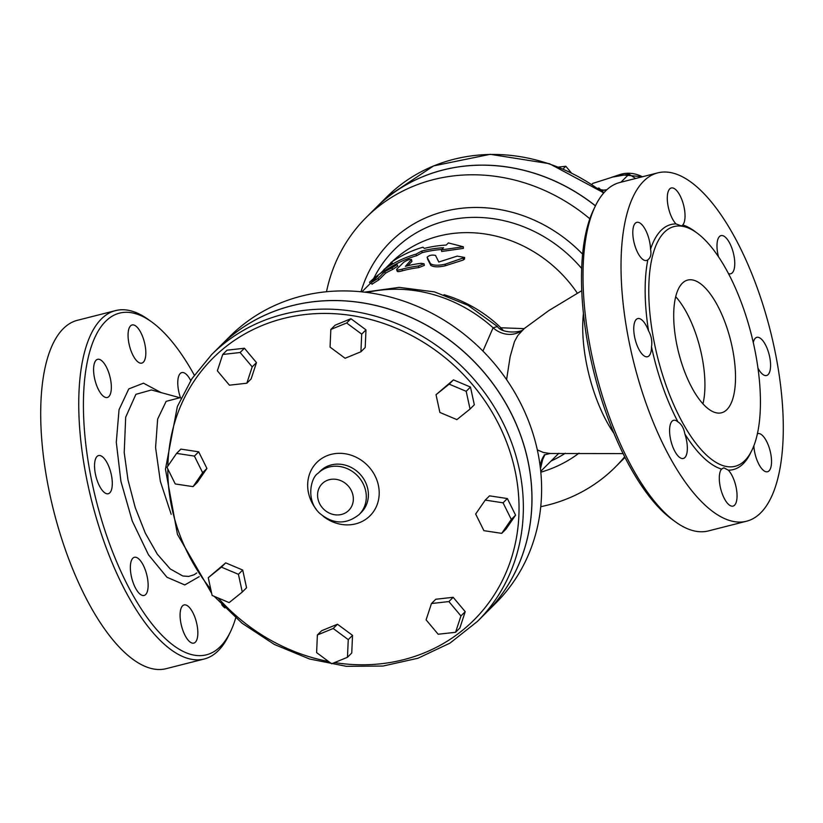 <?xml version="1.0" encoding="UTF-8"?>
<svg xmlns="http://www.w3.org/2000/svg" width="823" height="823" viewBox="0 0 823 823"><rect width="100%" height="100%" fill="white"/><g stroke="black" fill="none" stroke-linecap="round" stroke-linejoin="round"><path stroke-width="1.23" d="M635.644 178.478L628.988 174.188L612.6 177.089L592.817 183.375L591.819 184.373M620.912 182.222L628.988 174.188M600.739 189.753A44.514 39.936 45.1 0 1 603.753 190.134M598.187 188.704L598.887 188.014L603.917 192.757M597.652 188.323L598.887 188.014M563.107 168.952L565.812 166.267L571.162 172.655M558.58 167.079L565.812 166.267M624.842 457.588A176.328 158.211 -134.9 0 0 624.873 457.557A176.328 158.211 -134.9 0 0 624.996 457.434A176.328 158.211 45.1 0 1 624.811 457.609L615.182 467.217A176.328 158.211 -134.9 0 0 624.667 456.775M595.451 205.801A176.328 158.211 -134.9 0 0 375.916 207.777A176.328 158.211 -134.9 0 0 375.895 207.808M589.854 218.795A176.328 158.211 -134.9 0 0 366.225 217.437L375.864 207.828A176.328 158.211 45.1 0 1 595.42 205.873M540.752 506.69A176.328 158.211 -134.9 0 0 615.182 467.217M366.225 217.437A176.328 158.211 -134.9 0 0 326.505 291.733M524.117 328.644L500.909 327.77L499.983 328.531M577.314 293.132A126.68 113.667 -134.9 0 0 392.18 261.693M391.028 262.815A126.68 113.667 -134.9 0 0 390.565 263.267L385.977 267.845M371.183 283.153L370.628 283.534L369.496 282.258L374.115 278.102A128.398 115.199 45.1 0 1 394.546 265.284L397.025 264.574L391.871 267.948A128.398 115.199 -134.9 0 0 384.619 271.765L377.922 278.441L371.296 282.598L377.994 275.921A128.398 115.199 -134.9 0 0 371.44 280.766L372.212 281.682M397.025 264.574L397.807 266.076L392.694 269.43A126.68 113.667 -134.9 0 0 385.534 273.195L378.847 279.871L372.305 283.966M411.881 261.457L411.294 259.883C410.471 258.885 407.941 259.677 403.712 262.27L397.015 268.936C395.822 270.335 397.458 270.438 401.922 269.224A128.398 115.199 45.1 0 1 418.465 265.983L424.04 263.772L421.139 263.319A128.398 115.199 -134.9 0 0 405.379 266.343L411.51 259.44L411.881 261.457L407.529 265.798M424.04 263.772L424.349 265.387L418.825 267.598A126.68 113.667 -134.9 0 0 402.509 270.798C398.095 271.991 396.501 271.878 397.704 270.479M464.635 257.465L457.197 256.107L438.803 262.023L435.532 255.428C431.982 254.646 429.174 255.253 427.096 257.249L430.511 263.699C433.433 265.541 438.361 265.695 445.284 264.162L464.635 257.465L464.522 259.06L463.308 259.996L445.305 265.778C438.453 267.321 433.587 267.166 430.738 265.325L427.425 258.72M463.359 246.777L463.38 248.392L441.684 251.478L441.416 249.863L443.556 247.723A128.398 115.199 -134.9 0 0 421.685 251.066L415.985 254.163A128.398 115.199 -134.9 0 0 383.919 269.543L392.273 262.825L390.874 262.609A128.398 115.199 45.1 0 1 422.94 247.229L424.359 248.392A128.398 115.199 45.1 0 1 446.231 245.059L448.37 242.919L463.359 246.777L441.416 249.863M441.797 249.482A126.68 113.667 -134.9 0 0 422.24 252.64L416.592 255.727A126.68 113.667 -134.9 0 0 389.485 267.866M372.047 284.326L371.296 282.598M385.534 273.195L384.619 271.765M397.015 268.936L396.583 269.79L397.262 271.343M391.501 263.432L390.874 262.609M384.732 270.623L383.919 269.543M416.592 255.727L415.985 254.163M422.24 252.64L421.685 251.066M545.412 466.662L543.499 468.565M503.234 330.373A23.97 20.287 82.1 0 1 500.909 327.77A126.68 113.667 -134.9 0 0 443.967 294.716M181.07 398.023L179.877 397.735L166.133 401.367L157.646 419.102L155.578 447.547L160.351 481.404L171.184 514.334M196.759 572.962L194.022 574.783L188.662 576.429L182.819 575.997L170.217 568.93L157.347 554.229L145.342 533.191L135.26 507.678L128.007 479.984L124.211 452.557L125.693 417.179L135.888 394.34L151.411 389.958L179.877 397.725M235.707 617.95A176.328 68.741 -104.3 0 1 230.491 631.694A176.328 68.741 -104.3 0 1 107.813 538.983A176.328 68.741 -104.3 0 1 87.3 361.832A176.328 68.741 -104.3 0 1 151.823 322.03A176.328 68.741 -104.3 0 1 194.321 375.185M136.772 326.854A19.69 7.674 -104.3 0 1 145.434 347.481A19.69 7.674 -104.3 0 1 141.793 363.118A19.69 7.674 -104.3 0 1 136.793 360.896A19.69 7.674 -104.3 0 1 128.409 340.249A19.69 7.674 -104.3 0 1 132.102 324.962A19.69 7.674 -104.3 0 1 136.772 326.854M96.075 360.237A19.69 7.674 -104.3 0 1 97.618 359.322A19.69 7.674 -104.3 0 1 109.408 374.712A19.69 7.674 -104.3 0 1 108.636 396.779A19.69 7.674 -104.3 0 1 107.319 397.488A19.69 7.674 -104.3 0 1 95.622 382.438A19.69 7.674 -104.3 0 1 96.075 360.237M94.542 466.137A19.69 7.674 -104.3 0 1 98.575 455.561A19.69 7.674 -104.3 0 1 107.72 464.028A19.69 7.674 -104.3 0 1 112.298 483.78A19.69 7.674 -104.3 0 1 108.266 493.728A19.69 7.674 -104.3 0 1 99.264 485.549A19.69 7.674 -104.3 0 1 94.542 466.137M133.089 582.519A19.69 7.674 -104.3 0 1 134.406 557.294A19.69 7.674 -104.3 0 1 145.64 570.915A19.69 7.674 -104.3 0 1 144.097 595.461A19.69 7.674 -104.3 0 1 133.089 582.519M189.136 641.21A19.69 7.674 -104.3 0 1 180.474 620.583A19.69 7.674 -104.3 0 1 184.115 604.936A19.69 7.674 -104.3 0 1 189.115 607.158A19.69 7.674 -104.3 0 1 197.499 627.805A19.69 7.674 -104.3 0 1 193.806 643.102A19.69 7.674 -104.3 0 1 189.136 641.21M224.936 607.919A19.69 7.674 -104.3 0 1 221.716 604.638M180.535 397.9A19.69 7.674 -104.3 0 1 180.268 397.139A19.69 7.674 -104.3 0 1 181.811 372.603A19.69 7.674 -104.3 0 1 190.71 380.565M151.823 322.03L148.552 319.663A179.753 70.068 75.7 0 0 115.642 310.59A179.753 70.068 75.7 0 0 103.688 540.834A179.753 70.068 75.7 0 0 204.155 659.028A179.753 70.068 75.7 0 0 228.743 635.335L230.491 631.694M115.642 310.59L77.599 320.25A179.753 70.068 75.7 0 0 65.645 550.494A179.753 70.068 75.7 0 0 166.112 668.688L204.155 659.028M506.587 379.629L510.157 356.596L514.457 341.627L517.77 335.589L523.953 328.778C522.543 332.883 501.855 333.973 497.462 326.536L493.1 327.78L482.936 351.071M522.358 330.177A23.97 21.501 46 0 1 493.1 327.78A140.373 125.95 -134.9 0 0 367.068 292.474M523.953 328.778L548.735 310.641L581.799 290.653M539.867 464.11L542.707 459.481L540.454 468.729M220.194 346.072L229.823 336.473A188.313 168.962 45.1 0 1 482.432 350.567A188.313 168.962 45.1 0 1 495.693 603.218L486.054 612.826A188.313 168.962 -134.9 0 0 472.793 360.176A188.313 168.962 -134.9 0 0 220.194 346.072A188.313 168.962 -134.9 0 0 220.163 346.102A188.313 168.962 45.1 0 1 521.144 436.807A188.313 168.962 45.1 0 1 486.002 612.878L477.443 621.416A188.313 168.962 -134.9 0 0 512.575 445.346A188.313 168.962 -134.9 0 0 211.573 354.662L191.893 378.755L177.357 406.521L165.464 469.223L177.449 534.394L211.665 593.362M544.836 454.635A23.97 21.439 -135.4 0 0 540.793 463.205A140.373 125.95 -134.9 0 1 540.145 466.127M550.196 453.494L543.499 452.516L537.326 449.924M583.445 313.388A89.018 34.7 75.7 0 0 613.907 433.289M595.276 206.172L593.527 209.824A176.328 68.741 75.7 0 0 605.923 412.446A176.328 68.741 75.7 0 0 672.196 519.478L675.467 521.854A179.753 70.068 -104.3 0 1 607.909 412.735A179.753 70.068 -104.3 0 1 595.276 206.172A179.753 70.068 -104.3 0 1 619.863 182.49L657.906 172.83A179.753 70.068 -104.3 0 1 770.081 329.797A179.753 70.068 -104.3 0 1 746.43 521.257A179.753 70.068 -104.3 0 1 645.962 403.064A179.753 70.068 -104.3 0 1 657.906 172.83M746.43 521.257L708.377 530.928A179.753 70.068 -104.3 0 1 675.467 521.854M682.781 224.977A19.69 7.674 75.7 0 0 682.895 202.674A19.69 7.674 75.7 0 0 671.311 187.973A19.69 7.674 75.7 0 0 667.628 203.26A19.69 7.674 75.7 0 0 676.002 223.918L681.567 225.996L682.781 224.977A126.423 49.287 75.7 0 1 695.507 231.88M728.489 273.565A19.69 7.674 75.7 0 0 730.721 273.771A19.69 7.674 75.7 0 0 733.314 252.805A19.69 7.674 75.7 0 0 721.03 235.615A19.69 7.674 75.7 0 0 718.438 256.601M757.932 368.097A19.69 7.674 75.7 0 0 766.552 375.514A19.69 7.674 75.7 0 0 769.135 354.548A19.69 7.674 75.7 0 0 756.851 337.348A19.69 7.674 75.7 0 0 753.282 342.635M753.827 445.716A19.69 7.674 75.7 0 0 767.499 471.754A19.69 7.674 75.7 0 0 770.091 450.778A19.69 7.674 75.7 0 0 757.808 433.587A19.69 7.674 75.7 0 0 757.345 433.752M721.555 469.11A19.69 7.674 75.7 0 0 721.442 491.424A19.69 7.674 75.7 0 0 733.026 506.114A19.69 7.674 75.7 0 0 736.708 490.827A19.69 7.674 75.7 0 0 728.334 470.18L723.89 467.814L721.555 469.11A126.423 49.287 75.7 0 1 684.849 433.937C683.81 428.125 681.516 424.123 677.967 421.911A19.69 7.674 75.7 0 0 673.615 420.316A19.69 7.674 75.7 0 0 671.023 441.282A19.69 7.674 75.7 0 0 683.306 458.473A19.69 7.674 75.7 0 0 684.849 433.937M648.555 330.856A19.69 7.674 75.7 0 0 637.784 318.573A19.69 7.674 75.7 0 0 635.202 339.549A19.69 7.674 75.7 0 0 647.485 356.74A19.69 7.674 75.7 0 0 651.507 346.792C652.382 341.329 651.394 336.021 648.555 330.856A126.423 49.287 75.7 0 1 647.845 259.801C650.643 257.753 651.549 254.245 650.54 249.287A19.69 7.674 75.7 0 0 636.837 222.333A19.69 7.674 75.7 0 0 634.245 243.31A19.69 7.674 75.7 0 0 646.528 260.5A19.69 7.674 75.7 0 0 647.845 259.801M665.93 384.969A123.687 48.218 75.7 0 0 735.062 466.302A123.687 48.218 75.7 0 0 751.348 334.55A123.687 48.218 75.7 0 0 674.16 226.541A123.687 48.218 75.7 0 0 665.93 384.969M683.203 367.768A68.474 26.696 -104.3 0 1 687.75 280.057A68.474 26.696 -104.3 0 1 730.485 339.848A68.474 26.696 -104.3 0 1 721.473 412.796A68.474 26.696 -104.3 0 1 683.203 367.768M675.724 296.743A68.474 26.696 -104.3 0 1 702.935 403.867M208.26 577.705L225.687 562.87L242.703 570.041L246.561 587.776L242.281 592.046L238.423 574.31L221.408 567.14L208.26 577.705L212.118 595.44L229.133 602.611L242.281 592.046M176.585 453.391L180.865 449.121L198.682 451.817L206.923 468.441L197.345 482.371L193.055 486.64L202.643 472.711L194.403 456.086L176.585 453.391L166.997 467.32L175.237 483.945L193.055 486.64M222.724 354.466L227.014 350.197L244.421 348.232L256.478 362.614L251.118 378.95L246.828 383.22L252.198 366.883L240.141 352.501L222.724 354.466L217.365 370.803L229.422 385.185L246.828 383.22M330.836 329.467L335.115 325.198L350.937 318.717L365.978 329.869L365.206 347.512L360.916 351.771L361.698 334.138L346.648 322.986L330.836 329.467L330.054 347.1L345.104 358.262L360.916 351.771M436.025 394.711L453.452 379.876L470.468 387.047L474.326 404.782L470.046 409.052L466.188 391.316L449.173 384.146L436.025 394.711L439.883 412.446L456.899 419.617L470.046 409.052M485.241 500.106L489.531 495.847L507.349 498.543L515.589 515.167L506.001 529.086L501.721 533.355L511.299 519.436L503.059 502.812L485.241 500.106L475.663 514.036L483.903 530.66L501.721 533.355M431.468 603.526L435.758 599.257L453.164 597.303L465.221 611.674L459.862 628.021L455.572 632.29L460.942 615.943L448.885 601.572L431.468 603.526L426.108 619.863L438.165 634.245L455.572 632.29M317.38 634.975L321.67 630.706L337.481 624.225L352.532 635.377L351.75 653.02L347.471 657.289L348.252 639.646L333.202 628.494L317.38 634.975L316.608 652.618L331.648 663.77L347.471 657.289M225.687 562.87L221.408 567.14M242.703 570.041L238.423 574.31M198.682 451.817L194.403 456.086M206.923 468.441L202.643 472.711M244.421 348.232L240.141 352.501M256.478 362.614L252.198 366.883M365.978 329.869L361.698 334.138M350.937 318.717L346.648 322.986M453.452 379.876L449.173 384.146M470.468 387.047L466.188 391.316M507.349 498.543L503.059 502.812M515.589 515.167L511.299 519.436M453.164 597.303L448.885 601.572M465.221 611.674L460.942 615.943M337.481 624.225L333.202 628.494M352.532 635.377L348.252 639.646M642.485 176.75L619.647 174.641A30.369 27.252 45.1 0 1 642.382 176.77M601.592 190.566L606.767 189.835M375.916 207.777L386.625 197.108A176.328 158.211 45.1 0 1 603.588 193.127M582.643 254.214A141.926 127.339 -134.9 0 0 360.999 291.784M540.824 472.196A141.926 127.339 -134.9 0 0 579.032 453.144M378.847 279.871L377.922 278.441M392.694 269.43L391.871 267.948M402.509 270.798L401.922 269.224M418.825 267.598L418.465 265.983M430.738 265.325L430.511 263.699M445.305 265.778L445.284 264.162M463.308 259.996L463.431 258.391M565.288 453.257A133.624 119.891 45.1 0 1 551.101 460.993M373.724 278.411A133.624 119.891 45.1 0 1 581.717 268.545M161.092 392.592L143.469 383.179L128.779 388.919L119.047 409.669L116.29 442.208L120.93 481.383L132.236 520.98L148.428 554.712L166.925 577.221L184.784 584.947L199.187 576.666M728.334 470.18A126.423 49.287 75.7 0 0 751.276 451.426M651.507 346.792A126.423 49.287 75.7 0 0 662.638 386.45A126.423 49.287 75.7 0 0 677.967 421.911M676.002 223.918A126.423 49.287 75.7 0 0 650.54 249.287M167.871 466.065A184.887 165.896 45.1 0 1 314.952 313.697A184.887 165.896 45.1 0 1 508.449 447.187A184.887 165.896 45.1 0 1 334.56 662.577M328.644 661.538A184.887 165.896 45.1 0 1 218.177 597.992M210.76 589.206A184.887 165.896 45.1 0 1 167.82 468.976M323.202 516.268A37.663 33.794 -134.9 0 0 365.35 519.591A37.663 33.794 -134.9 0 0 377.047 480.57A37.663 33.794 -134.9 0 0 325.424 456.426A37.663 33.794 -134.9 0 0 316.207 509.242M318.12 473.246L320.209 471.157A29.103 26.11 45.1 0 1 366.729 485.179A29.103 26.11 45.1 0 1 361.297 512.39L359.219 514.468A29.103 26.11 -134.9 0 0 364.64 487.257A29.103 26.11 -134.9 0 0 318.12 473.246C310.775 477.34 305.477 500.662 319.777 513.377C333.13 524.436 346.277 524.807 359.219 514.468M352.265 492.792A18.826 16.892 45.1 0 1 332.358 514.241A18.826 16.892 45.1 0 1 321.752 484.14A18.826 16.892 45.1 0 1 352.265 492.792M619.647 174.641L611.427 177.387M606.932 189.681L601.479 190.452M386.625 197.108L433.587 165.917L490.22 154.312L549.435 163.695L603.825 192.86M384.074 269.749L380.298 273.514M370.443 283.328L361.873 291.867M558.796 453.319L540.732 471.322M544.939 454.594L542.707 459.481M544.157 454.996L550.031 453.504L623.083 453.596M497.473 326.536L467.968 305.282L434.503 291.898L399.217 287.371L364.466 292.155M220.132 346.123L211.573 354.662M214.145 596.294L242.055 623.227L274.316 644.44L309.561 659.007L346.298 666.311L382.973 666.054L418.033 658.215L449.986 643.123L477.443 621.416"/></g></svg>
